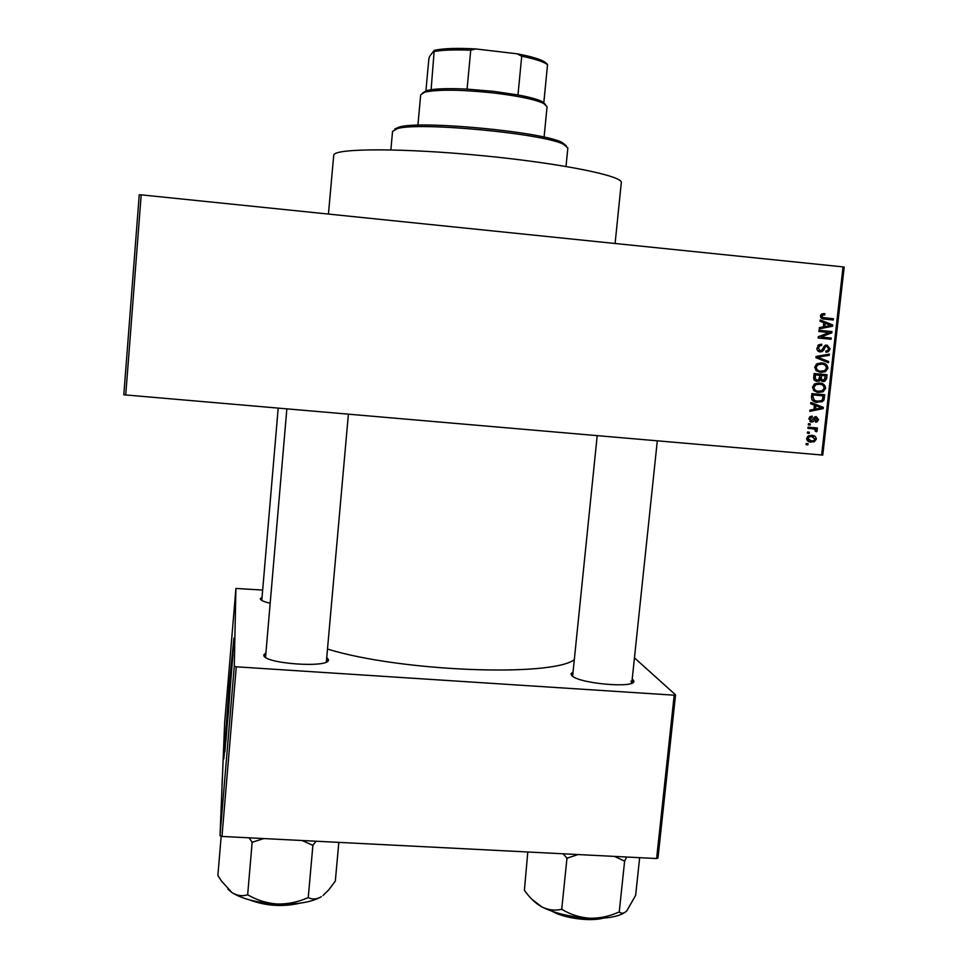 <?xml version="1.0" encoding="UTF-8"?>
<svg xmlns="http://www.w3.org/2000/svg" width="968" height="968" viewBox="0 0 968 968"><rect width="100%" height="100%" fill="white"/><g stroke="black" fill="none" stroke-linecap="round" stroke-linejoin="round"><path stroke-width="1.45" d="M232.937 654.32L225.859 741.573M229.356 683.771L223.874 758.138L228.387 712.787L233.905 638.057L229.356 683.771M233.591 644.313L224.878 751.749M632.249 678.786L633.883 681.121C635.335 688.768 577.049 683.372 571.628 675.349L571.011 673.776L573.068 671.889M571.011 673.776L572.681 676.269M326.748 657.369L328.442 659.74C330.015 668.501 262.582 663.661 263.828 655.058L265.934 652.698M263.841 654.779L265.631 657.357M270.181 603.233C263.853 601.781 260.573 600.305 260.319 598.817L262.062 597.196M260.319 598.66L261.784 600.438M328.442 214.061L333.766 154.844C336.332 148.165 403.583 147.983 482.439 155.679C561.319 163.289 623.416 175.994 621.299 182.674L615.091 243.488M327.486 649.056C400.074 671.55 551.203 677.261 574.314 659.692M809.224 433.398L807.385 433.228L807.518 432.018L809.357 432.176L809.224 433.398L807.409 432.986M812.793 428.8L807.929 428.376L808.074 427.154L817.44 427.989L817.295 429.199L815.806 429.066L817.307 430.663L816.665 431.776L815.371 431.304L814.681 429.199L807.977 428.037M810.168 425.061L808.328 424.904L808.462 423.681L810.301 423.851L810.168 425.061L808.353 424.674M811.547 422.024L808.849 418.817L810.47 416.47L812.2 416.119L812.225 417.353L810.18 419.023L811.438 420.79L814.875 416.857L816.193 416.651L818.553 419.628L817.028 421.939L815.564 422.205L815.528 420.983L817.21 419.555L816.254 417.886L813.072 421.83L810.627 421.842M814.451 405.144L810.724 403.753L810.857 402.47L823.332 407.346L823.187 408.617L809.865 411.339L809.998 410.069L813.979 409.367L814.451 405.144M812.43 387.127L814.85 383.8L819.412 383.013C823.09 383.086 825.172 384.865 825.656 388.349L823.03 391.786L818.505 392.439L814.003 390.794L812.43 387.127M814.705 367.054L817.125 363.726L821.687 362.939C825.377 363.024 827.458 364.815 827.942 368.3L825.438 371.676L820.779 372.377L816.278 370.732L814.705 367.054M820.477 315.919L821.517 314.128L824.821 313.656L824.845 314.89L822.594 315.169L821.989 316.125L822.812 317.54L833.412 318.75L833.266 319.984L824.494 319.125C822.11 319.186 820.767 318.121 820.477 315.919M821.602 455.117L843.055 266.89L844.193 267.12L822.764 455.093L123.807 394.787L139.247 194.774L141.195 194.846L125.719 395.077M843.055 266.89L141.195 194.846M823.792 322.671L820.053 321.231L820.198 319.948L832.71 324.945L832.565 326.24L819.182 328.89L819.327 327.608L823.32 326.918L823.792 322.671M829.237 332.532L818.892 331.528L819.025 330.294L831.96 331.552L831.802 332.859L820.852 337.033L831.222 338.038L831.076 339.26L818.154 338.014L818.299 336.695L829.237 332.532M820.186 352.013L817.899 351.033L816.895 349.158L818.855 344.717L821.699 344.197L821.723 345.443L819.811 345.83L818.371 348.093L820.307 350.791L821.457 350.585L824.966 345.443L827.011 345.056L830.157 348.879L828.33 351.747L825.873 352.207L825.849 350.961L827.531 350.634L828.644 348.782L826.829 346.278L825.595 346.471L823.478 350.452L820.186 352.013M828.402 362.746L815.927 357.688L816.06 356.49L829.394 354.082L829.249 355.353L817.512 357.156L828.548 361.463L828.402 362.746M817.077 381.38C814.657 381.126 813.543 379.771 813.713 377.314L814.136 373.527L827.047 374.725L826.611 378.524L824.905 381.247L822.981 381.574L820.428 380.013L819.303 381.053L816.593 381.319M817.464 402.361C813.761 402.349 811.765 400.607 811.462 397.158L811.874 393.589L824.76 394.762L823.913 400.086L822.05 401.781L815.359 402.01M811.196 442.146C808.498 442.146 806.973 440.876 806.634 438.335L808.716 435.733L811.874 435.382C814.524 435.406 816.012 436.677 816.339 439.182L814.185 441.831L808.534 441.505M807.929 444.844L806.09 444.675L806.223 443.465L808.062 443.622L807.929 444.844L806.126 444.397M262.667 590.081L235.914 588.447L224.685 722.297L220.014 835.699L234.28 666.238L235.914 588.447M674.2 695.181L675.555 694.855L657.986 857.999L656.619 858.543L674.2 695.181L236.265 666.807L221.974 836.437L220.014 835.699M656.619 858.543L221.974 836.437M675.555 694.855L634.451 657.841M234.28 666.238L236.265 666.807M631.717 683.166L631.003 681.085M326.24 662.003L326.349 661.047M823.26 313.62L824.821 313.656M822.11 313.85L822.122 314.842L820.816 314.854M820.465 316.088L821.989 316.125M820.767 317.492L822.812 317.54M820.9 317.698L833.412 318.75M830.653 318.69L830.532 319.718M820.09 320.904L829.951 324.849L832.71 324.945M829.854 325.756L832.565 326.24M829.806 326.131L819.255 328.225M828.898 324.752L825.256 323.239L824.869 326.652L831.282 325.55L828.898 324.752M823.744 323.191L825.256 323.239M823.357 326.591L824.869 326.652M819.013 330.439L831.96 331.552M829.201 331.431L829.08 332.52M829.068 332.593L831.802 332.859M829.056 332.726L818.287 336.828M831.222 338.038L820.852 337.033M828.475 337.88L828.342 338.994M819.013 344.632L821.723 345.443M819.025 345.249L818.033 345.322M816.859 347.984L818.371 348.093M817.476 350.549L820.307 350.791M825.559 345.189L826.902 346.29M828.644 348.77L830.157 348.879M825.123 346.435L826.829 346.278M823.877 346.423L825.474 346.544M821.832 350.319L823.478 350.452M820.356 350.791L818.904 351.686M826.575 354.591L829.249 355.353M826.515 355.111L816.036 356.744M816 357.01L817.512 357.156M815.976 357.313L828.548 361.463M820.525 362.891L824.07 364.706M814.705 367.017L816.205 367.187C816.605 369.8 818.178 371.119 820.961 371.167L824.591 370.659L826.43 368.167L827.942 368.3M823.224 371.083L819.182 372.123M815.794 370.284L818.262 370.853M826.43 368.167C826.031 365.493 824.397 364.149 821.529 364.162L816.762 363.932M821.529 364.162L818.081 364.658L816.205 367.187M824.312 374.471L824.179 375.657M825.099 378.331L826.611 378.524M822.994 380.339L821.529 381.126M818.831 379.795L822.715 380.315M817.355 380.17L815.552 381.005M814.028 379.734L816.919 380.121M820.029 375.306L814.003 374.664L815.504 374.894L815.237 378.766L817.21 380.158L818.577 379.952L820.029 375.306L815.504 374.894M819.085 379.589L819.896 379.94M819.545 378.815L824.119 380.158L825.401 375.814L818.843 375.161M825.401 375.814L821.542 375.451L821.263 379.032M818.843 375.124L821.542 375.451M813.689 378.561L815.237 378.766M813.713 377.29L815.213 377.484M818.674 382.965L821.953 384.841M824.155 388.132L825.656 388.349M820.731 391.169L816.496 392.064M817.077 392.209L818.505 392.439M813.374 390.177L816 390.818M817.73 384.018L814.717 383.873M824.155 388.216C823.756 385.542 822.122 384.211 819.255 384.223L815.903 384.683L813.943 387.248C814.33 389.862 815.903 391.181 818.686 391.217L822.243 390.745L824.155 388.216M816.568 383.86L819.255 384.223M812.442 387.031L813.943 387.248M822.038 394.521L821.905 395.658M822.34 399.82L823.913 400.086M819.727 401.139L815.092 401.938M812.019 400.002L814.947 400.704M811.983 399.953L817.621 401.151L821.166 400.752L822.413 399.711L823.115 395.851L811.753 394.629M823.115 395.851L813.241 394.944L812.987 397.134L814.524 400.377M811.741 394.702L813.241 394.944M811.499 396.892L812.987 397.134M810.797 403.027L823.332 407.346M820.634 406.863L820.549 407.552M820.561 408.145L823.187 408.617M819.642 408.302L809.974 410.287M819.533 407.165L815.915 405.701L815.528 409.089L821.905 407.951L819.533 407.165M814.415 405.435L815.915 405.701M814.04 408.811L815.528 409.089M809.817 416.869L812.225 417.353M808.849 418.757L810.18 419.023M815.116 416.76L815.782 417.789M817.222 419.362L818.553 419.628M814.052 417.45L816.254 417.886M813.749 417.874L815.431 418.212M811.16 420.741L809.877 421.455M814.729 427.747L814.632 428.618L817.295 429.199M814.632 428.618L815.806 429.066M813.144 428.485L814.04 429.005M815.649 430.3L817.307 430.663M812.019 428.618L810.143 428.231M811.729 435.37L813.398 436.943M815.008 438.879L816.339 439.182M812.007 440.96L808.558 441.517M806.889 439.932L808.607 440.295M811.002 436.423L808.268 435.951M814.995 439.036L811.741 436.592L809.333 436.834L807.977 438.492L811.245 440.924L813.604 440.694L814.995 439.036M809.103 435.987L811.741 436.592M806.659 438.177L807.977 438.492M544.089 137.141L547.065 106.71L543.52 103.358C534.687 99.365 518.013 95.892 493.523 92.952C460.962 89.576 438.056 89.31 424.795 92.142L420.681 94.767L417.91 125.211M422.665 92.88L426.622 90.581L431.111 89.697C439.46 88.536 451.439 88.342 467.084 89.129L493.426 91.331L517.989 94.937C529.411 97.09 537.421 99.268 542.019 101.495L545.48 104.483M425.884 91.21L428.836 59.036L429.526 56.555L434.221 50.36C443.054 48.4 456.896 47.916 475.748 48.932L517.069 53.797C529.653 56.156 538.535 58.673 543.714 61.347L546.823 63.549L547.537 64.662L545.214 63.198C540.519 60.766 532.69 58.443 521.716 56.205L517.069 53.797M431.111 89.697L434.221 50.36M517.989 94.937L521.716 56.205M475.748 48.932L470.726 50.215C455.045 49.55 443.005 49.961 434.62 51.437M467.084 89.129L470.726 50.215M543.834 102.523L547.537 64.662M394.835 128.974L399.324 127.014C420.669 120.262 542.31 131.769 562.009 142.393L566.268 145.757M566.014 166.436L567.853 147.935L563.533 144.292C543.508 133.523 419.168 121.762 397.473 128.587L392.548 131.358L390.878 149.883M338.824 842.378L335.327 881.061L328.83 889.761L322.985 895.557M302.101 840.514L312.894 845.342L316.052 841.216M312.894 845.342L308.211 897.905L307.485 897.88C297.817 902.14 287.762 904.197 277.344 904.015C266.938 903.241 257.27 900.288 248.352 895.146L247.263 894.868C242.194 896.477 237.075 895.715 231.909 892.569L221.333 880.88L217.873 875.471L221.188 836.146M227.903 889.229L231.909 892.569C242.29 899.018 257.428 902.829 277.344 904.015C297.176 904.632 311.841 902.2 321.34 896.707C316.717 899.369 312.458 899.695 308.55 897.699L308.211 897.905M249.139 837.816L252.164 842.281L247.626 895.11M252.164 842.281L263.804 838.566M312.18 845.306L313.233 845.161M251.801 842.051L252.902 842.317M639.654 857.684L635.637 895.376L626.792 910.852C624.009 913.526 621.553 913.925 619.411 912.05L618.528 912.231C609.247 916.394 599.664 918.402 589.754 918.245C579.892 917.507 570.757 914.639 562.384 909.642L561.234 909.363C554.846 910.864 548.384 910.053 541.826 906.919C535.413 903.265 529.605 897.711 524.402 890.282L527.79 851.985M614.462 856.402L624.626 861.084L626.647 857.019M624.626 861.084L619.205 912.267M563.134 853.788L566.982 858.18L561.694 909.605M566.982 858.18L578.114 854.55M531.686 899.054L541.826 906.919C554.737 913.332 570.721 917.107 589.754 918.245C606.512 918.813 618.31 916.817 625.159 912.255M623.936 861.048L624.832 860.903M566.51 857.95L567.671 858.217M223.923 758.138L223.862 758.827M222.531 774.715L221.987 784.794M821.808 317.819L824.53 317.879M822.957 348.286L824.385 348.383M816.919 356.623L819.606 356.865M816.798 357.628L819.497 357.882M819.775 377.556L821.288 377.738M822.885 397.945L824.373 398.187M813.072 419.217L814.741 419.555M254.608 901.123C267.809 904.886 281.24 905.758 294.901 903.713M299.56 903.217C282.68 907.016 266.188 905.951 250.071 900.034M556.358 912.667C570.212 917.894 584.466 919.781 599.095 918.33M603.004 918.136C585.616 921.064 568.821 918.85 552.619 911.469M572.657 675.858L597.183 435.757M631.826 682.767L657.296 440.936M326.385 661.507L348.383 414.292M326.385 661.446L328.442 659.74M631.838 682.718L633.883 681.121M822.594 315.169L820.67 315.132M819.811 345.83L817.706 345.673M828.33 351.747L825.861 351.553M825.595 346.471L823.937 346.35M822.255 351.65L819.545 351.432M825.438 371.676L822.727 371.373M818.081 364.658L816.06 364.452M824.905 381.247L822.195 380.884M819.303 381.053L816.617 380.69M823.03 391.786L820.332 391.387M815.903 384.683L813.919 384.405M822.05 401.781L819.364 401.333M811.184 417.559L809.466 417.22M817.028 421.939L815.552 421.637M815.758 417.958L813.943 417.595M813.072 421.83L810.422 421.286M814.185 441.831L811.523 441.19M809.333 436.834L807.602 436.435M426.622 90.581L424.795 92.142M542.019 101.495L543.52 103.358M543.714 61.347L545.214 63.198M399.324 127.014L397.473 128.587M562.009 142.393L563.533 144.292M286.843 408.98L265.583 656.849M300.141 903.132C282.862 907.125 265.982 906.036 249.502 899.889M603.536 918.1C590.323 921.79 564.102 918.305 552.111 911.287M261.784 600.39L278.179 408.23"/></g></svg>
